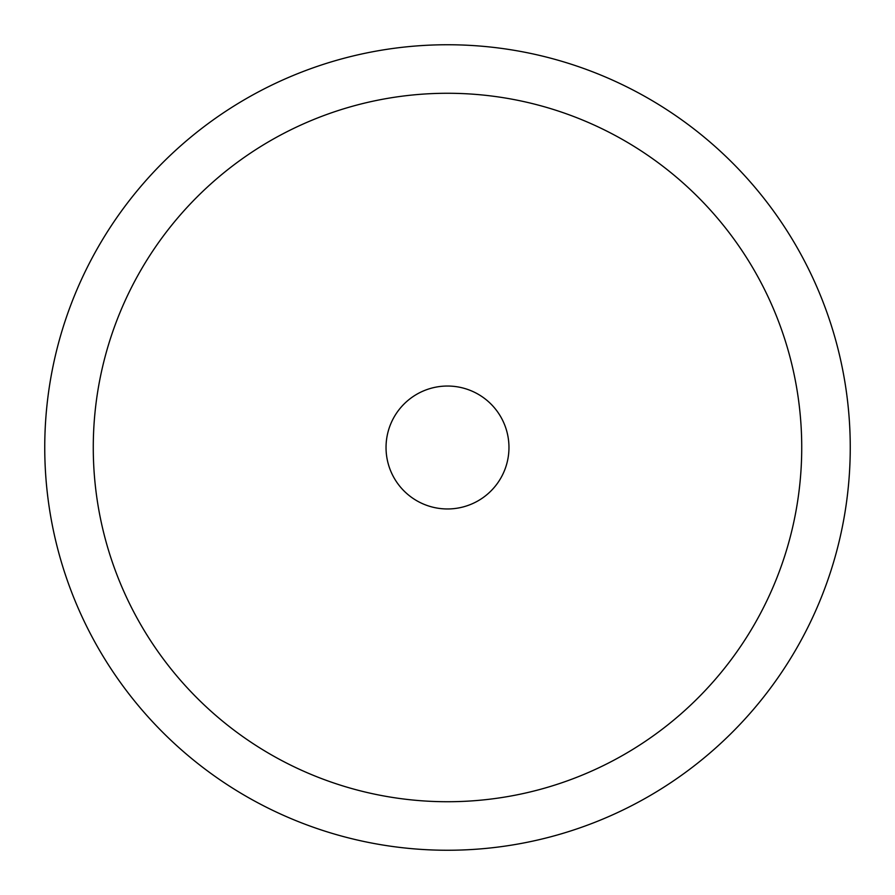 <?xml version="1.0" encoding="UTF-8"?>
<svg xmlns="http://www.w3.org/2000/svg" width="895" height="895" viewBox="0 0 895 895"><rect width="100%" height="100%" fill="white"/><g stroke="black" fill="none" stroke-linecap="round" stroke-linejoin="round"><path stroke-width="0.67" stroke-dasharray="4.47 3.36" d="M447.5 386.036A61.464 61.464 0 0 0 386.036 447.5A61.464 61.464 0 0 0 447.5 508.964A61.464 61.464 0 0 0 508.964 447.5A61.464 61.464 0 0 0 447.5 386.036M93.27 447.5A354.23 354.23 0 0 0 447.5 801.73A354.23 354.23 0 0 0 801.73 447.5A354.23 354.23 0 0 0 447.5 93.27A354.23 354.23 0 0 0 93.27 447.5A354.23 354.23 0 0 0 447.5 801.73A354.23 354.23 0 0 0 801.73 447.5A354.23 354.23 0 0 0 447.5 93.27A354.23 354.23 0 0 0 93.27 447.5M850.25 447.5A402.75 402.75 0 0 0 447.5 44.75A402.75 402.75 0 0 0 44.75 447.5A402.75 402.75 0 0 0 447.5 850.25A402.75 402.75 0 0 0 850.25 447.5M386.036 447.5A61.464 61.464 0 0 0 447.5 508.964A61.464 61.464 0 0 0 508.964 447.5A61.464 61.464 0 0 0 447.5 386.036A61.464 61.464 0 0 0 386.036 447.5A61.464 61.464 0 0 0 447.5 508.964A61.464 61.464 0 0 0 508.964 447.5"/><path stroke-width="1.34" d="M447.5 386.036A61.464 61.464 0 0 1 508.964 447.5A61.464 61.464 0 0 1 447.5 508.964A61.464 61.464 0 0 1 386.036 447.5A61.464 61.464 0 0 1 447.5 386.036M93.27 447.5A354.23 354.23 0 0 0 447.5 801.73A354.23 354.23 0 0 0 801.73 447.5A354.23 354.23 0 0 0 447.5 93.27A354.23 354.23 0 0 0 93.27 447.5A354.23 354.23 0 0 0 447.5 801.73A354.23 354.23 0 0 0 801.73 447.5A354.23 354.23 0 0 0 447.5 93.27A354.23 354.23 0 0 0 93.27 447.5M850.25 447.5A402.75 402.75 0 0 0 447.5 44.75A402.75 402.75 0 0 0 44.75 447.5A402.75 402.75 0 0 0 447.5 850.25A402.75 402.75 0 0 0 850.25 447.5M386.036 447.5A61.464 61.464 0 0 0 447.5 508.964A61.464 61.464 0 0 0 508.964 447.5A61.464 61.464 0 0 0 447.5 386.036A61.464 61.464 0 0 0 386.036 447.5A61.464 61.464 0 0 0 447.5 508.964A61.464 61.464 0 0 0 508.964 447.5"/></g></svg>
